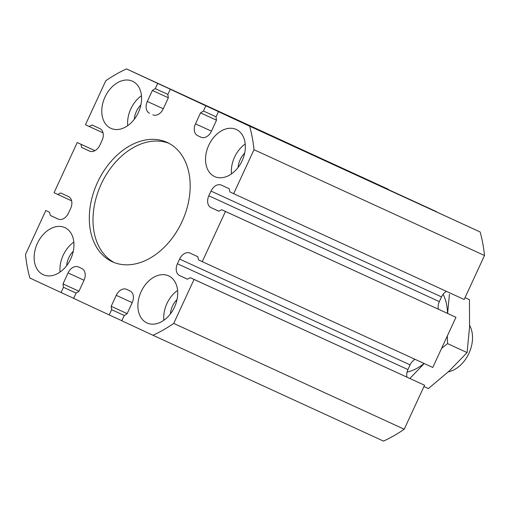 <?xml version="1.0" encoding="UTF-8"?>
<svg xmlns="http://www.w3.org/2000/svg" width="510" height="510" viewBox="0 0 510 510"><rect width="100%" height="100%" fill="white"/><g stroke="black" fill="none" stroke-linecap="round" stroke-linejoin="round"><path stroke-width="0.76" d="M153.249 114.98L152.841 114.814A9.792 6.949 114.7 0 0 152.86 114.82A9.792 6.949 114.7 0 0 163.245 108.853L168.319 97.875L167.86 94.484L170.276 89.256L205.849 105.799L203.433 111.027L200.558 112.863L195.483 123.847A9.792 6.949 114.7 0 0 197.676 135.66L201.01 137.215A9.792 6.949 114.7 0 0 201.036 137.222A9.792 6.949 114.7 0 0 211.414 131.255L216.489 120.277L216.03 116.886L218.446 111.658L249.619 126.155A149.742 106.252 114.7 0 1 253.993 149.698L233.663 193.685L229.959 191.964L229.194 188.745L221.41 185.13A9.792 6.949 114.7 0 1 221.41 185.13A9.792 6.949 114.7 0 0 211.006 191.084L208.832 195.789A9.792 6.949 114.7 0 0 211.025 207.608L218.809 211.229L221.748 209.737L225.452 211.459L202.26 261.649L198.556 259.928L197.791 256.715L190.007 253.094A9.792 6.949 114.7 0 0 189.988 253.081A9.792 6.949 114.7 0 0 179.603 259.055L177.429 263.759A9.792 6.949 114.7 0 0 179.622 275.572L187.399 279.193L190.345 277.701L194.049 279.429L173.725 323.41A149.742 106.252 114.7 0 1 152.994 335.28L121.814 320.784L124.23 315.556L127.105 313.72L132.179 302.736A9.792 6.949 114.7 0 0 129.986 290.923L126.652 289.368A9.792 6.949 114.7 0 1 126.652 289.368A9.792 6.949 114.7 0 0 116.248 295.328L111.174 306.306L111.633 309.697L109.216 314.925L73.644 298.382L76.06 293.154L78.935 291.318L84.01 280.334A9.792 6.949 114.7 0 0 81.817 268.521L78.483 266.966A9.792 6.949 114.7 0 0 78.457 266.959A9.792 6.949 114.7 0 0 68.072 272.926L62.998 283.904L63.463 287.296L61.047 292.523L29.867 278.026A149.742 106.252 114.7 0 1 25.5 254.484L45.823 210.496L49.527 212.224L50.299 215.437L58.076 219.051A9.792 6.949 114.7 0 0 58.102 219.064L58.076 219.051M149.5 113.258A9.792 6.949 114.7 0 1 147.307 101.445L152.382 90.461L155.257 88.625L157.673 83.398L126.499 68.901A149.742 106.252 114.7 0 0 105.768 80.771L85.444 124.759L89.148 126.48L92.087 124.988L99.871 128.609A9.792 6.949 114.7 0 1 102.064 140.422L99.89 145.127A9.792 6.949 114.7 0 1 89.505 151.1A9.792 6.949 114.7 0 1 89.48 151.087L81.702 147.466L80.937 144.254L77.227 142.532L54.041 192.723L57.745 194.444L60.684 192.952L68.468 196.573A9.792 6.949 114.7 0 1 70.66 208.392L68.487 213.097A9.792 6.949 114.7 0 1 58.102 219.064M134.296 119.27A17.276 12.259 114.7 0 1 140.907 104.882M127.73 125.658A25.914 18.392 114.7 0 1 141.461 95.74M110.817 128.297A25.914 18.392 114.7 0 1 104.996 97.059A25.914 18.392 114.7 0 1 132.498 81.218A25.914 18.392 114.7 0 1 138.401 112.442A25.914 18.392 114.7 0 1 110.874 128.322A25.914 18.392 114.7 0 1 110.817 128.297M66.657 265.659A17.276 12.259 114.7 0 1 73.261 251.271M60.084 272.047A25.914 18.392 114.7 0 1 73.822 242.123M43.178 274.686A25.914 18.392 114.7 0 1 37.351 243.448A25.914 18.392 114.7 0 1 64.859 227.607A25.914 18.392 114.7 0 1 70.762 258.831A25.914 18.392 114.7 0 1 43.235 274.712A25.914 18.392 114.7 0 1 43.178 274.686M170.276 89.256L436.331 211.682M218.446 111.658L480.133 231.973A149.742 106.252 114.7 0 1 484.5 255.516L464.176 299.504L233.663 193.685M438.377 309.181A9.792 6.949 114.7 0 1 439.339 301.608L441.513 296.903A9.792 6.949 114.7 0 1 446.46 291.369M221.748 209.737L455.959 317.277L432.773 367.468L202.26 261.649M406.967 377.151A9.792 6.949 114.7 0 1 407.936 369.578L410.11 364.873A9.792 6.949 114.7 0 1 415.057 359.333M190.345 277.701L424.556 385.241L404.232 429.229A149.742 106.252 114.7 0 1 383.501 441.099L152.994 335.28M126.499 68.901L388.155 189.28M112.206 261.694A65.656 46.588 114.7 0 1 97.455 182.548A65.656 46.588 114.7 0 1 167.14 142.424A65.656 46.588 114.7 0 1 182.083 221.525A65.656 46.588 114.7 0 1 112.353 261.757A65.656 46.588 114.7 0 1 112.206 261.694M214.57 176.549A25.914 18.392 114.7 0 1 208.749 145.305A25.914 18.392 114.7 0 1 236.257 129.47A25.914 18.392 114.7 0 1 242.154 160.695A25.914 18.392 114.7 0 1 214.633 176.575A25.914 18.392 114.7 0 1 214.57 176.549M146.931 322.938A25.914 18.392 114.7 0 1 141.111 291.695A25.914 18.392 114.7 0 1 168.612 275.859A25.914 18.392 114.7 0 1 174.516 307.084A25.914 18.392 114.7 0 1 146.988 322.964A25.914 18.392 114.7 0 1 146.931 322.938M163.844 320.299A25.914 18.392 114.7 0 1 177.582 290.375M170.416 313.911A17.276 12.259 114.7 0 1 177.021 299.517M231.483 173.91A25.914 18.392 114.7 0 1 245.221 143.986M238.055 167.522A17.276 12.259 114.7 0 1 244.66 153.134M114.221 262.548A65.656 46.588 114.7 0 1 101.095 184.346A65.656 46.588 114.7 0 1 168.957 143.323M436.356 211.618L205.849 105.799M216.061 116.822L203.433 111.027M216.476 120.175L200.558 112.863M480.133 231.973L249.619 126.155M484.5 255.516L253.993 149.698M455.959 317.277L225.452 211.459M424.556 385.241L194.049 279.429M404.232 429.229L173.725 323.41M127.143 313.637L111.174 306.306M124.3 315.512L111.633 309.697M121.845 320.72L109.216 314.925M78.973 291.235L62.998 283.904M76.13 293.11L63.463 287.296M73.669 298.318L61.047 292.523M49.527 212.224L45.823 210.496M58.701 219.294L50.299 215.437M71.623 200.819L57.745 194.444M94.943 150.667L77.227 142.532M94.924 150.673L80.937 144.254M90.111 151.33L81.702 147.466M103.033 132.849L89.148 126.48M388.186 189.216L157.673 83.398M167.886 94.42L155.257 88.625M168.306 97.773L152.382 90.461M469.633 325.412A28.796 20.432 114.7 0 1 468.977 353.239A28.796 20.432 114.7 0 1 448.296 371.86M469.449 299.689L465.031 297.661L469.449 299.689L469.576 326.731L467.103 352.582L449.042 371.172L428.381 388.569L423.963 386.535M467.103 352.582L447.57 343.619L447.302 336.02M441.615 348.33L447.57 343.619M409.855 378.477L423.702 364.051M447.608 313.42L449.437 294.257M443.101 294.289A48.954 34.737 114.7 0 1 447.5 313.369M424.078 363.477A48.954 34.737 114.7 0 1 407.056 372.115M163.283 108.777L147.307 101.445M211.452 131.178L195.483 123.847M201.424 137.381L197.676 135.66M441.513 296.903L211.006 191.084M439.339 301.608L208.832 195.789M218.854 211.204L211.025 207.608M410.11 364.873L179.603 259.055M407.936 369.578L177.429 263.759M187.451 279.168L179.622 275.572M132.218 302.659L116.248 295.328M84.042 280.258L68.072 272.926"/></g></svg>

